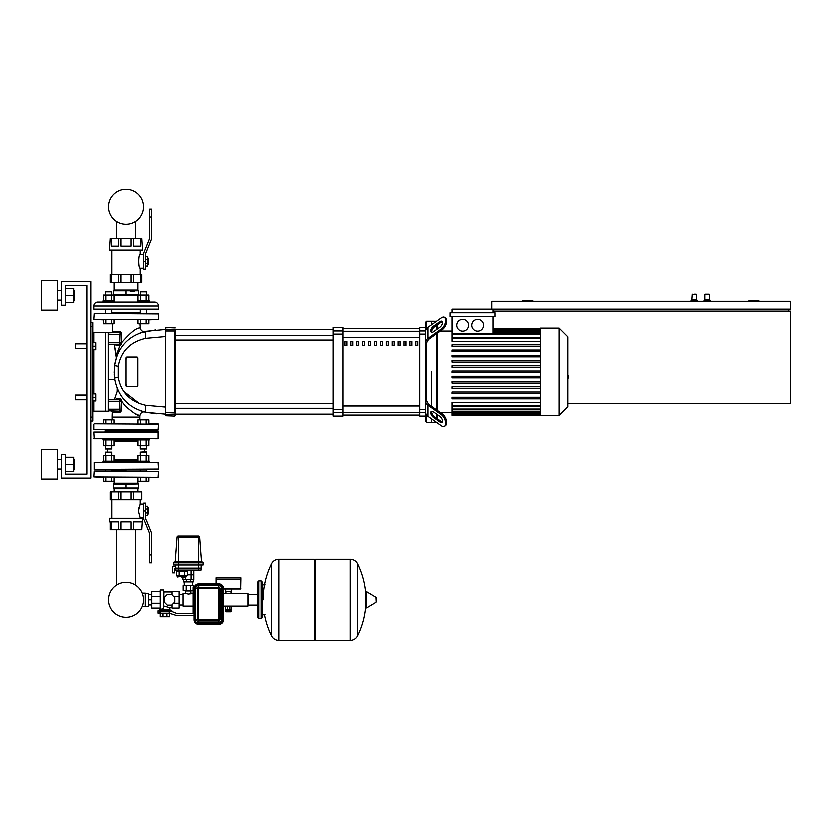 <?xml version="1.0" encoding="UTF-8"?>
<svg xmlns="http://www.w3.org/2000/svg" width="832" height="832" viewBox="0 0 832 832"><rect width="100%" height="100%" fill="white"/><g stroke="black" fill="none" stroke-linecap="round" stroke-linejoin="round"><path stroke-width="1.25" d="M116.615 529.89L116.615 585.187A17.472 17.472 0 0 0 108.638 599.862A17.472 17.472 0 0 1 126.11 582.39A17.472 17.472 0 0 1 143.582 599.862A17.472 17.472 0 0 0 135.606 585.187A17.472 17.472 0 0 1 126.11 617.334A17.472 17.472 0 0 1 108.638 599.862A17.472 17.472 0 0 0 142.251 606.538A17.472 17.472 0 0 1 108.638 599.862A17.472 17.472 0 0 1 116.615 585.187A17.472 17.472 0 0 0 122.699 616.99A17.472 17.472 0 0 0 142.251 606.538L145.33 606.538L145.33 593.174L142.251 593.174A17.472 17.472 0 0 0 135.606 585.187L135.606 529.89M116.615 238.233L116.615 221.458M135.606 238.233L135.606 221.458M75.4 397.426L75.4 395.065L86.798 395.065L86.798 348.681L75.4 348.681L75.4 343.97L86.798 343.97L86.798 285.397L65.187 285.397L65.187 305.053L61.256 305.053L61.256 281.466L90.73 281.466L90.73 478.005L61.256 478.005L61.256 454.418L65.187 454.418L65.187 474.074L86.798 474.074L86.798 399.786L75.4 399.786L75.4 397.426M75.4 395.065L75.4 399.786M92.695 393.89L95.649 393.89L95.649 397.426L92.695 397.426M95.649 397.426L95.649 400.962L92.695 400.962M75.4 343.97L75.4 348.681M92.695 342.794L95.649 342.794L95.649 346.33L92.695 346.33M95.649 346.33L95.649 349.866L92.695 349.866M758.95 301.122L758.95 300.342L749.122 300.342L749.122 301.122M532.938 301.122L532.938 300.342L523.11 300.342L523.11 301.122M108.42 379.735L114.878 379.735M567.923 403.322L790.4 403.322L790.4 310.95L492.908 310.95M493.636 308.984L493.636 310.95M788.434 308.984L788.434 310.95M451.984 312.915L451.984 308.984L790.4 308.984L790.4 301.122L491.67 301.122L491.67 308.984M696.457 299.551L691.735 299.551L692.13 294.05L696.457 294.445L696.457 299.551L697.247 300.342L690.955 300.342L690.955 301.122M694.096 294.05L696.062 294.05L694.096 294.05M705.099 294.05L707.065 294.05L704.714 294.445L704.714 299.551L704.714 294.445L704.714 299.551L704.714 294.445L709.426 294.445L709.426 299.551L704.714 299.551L703.924 301.122L703.924 300.342L703.924 301.122L703.924 300.342L710.216 300.342L710.216 301.122M707.065 294.05L709.03 294.05L707.065 294.05M231.015 591.604L231.015 593.57L247.926 593.57L247.926 606.143L225.316 606.143L225.378 609.336L225.326 606.185L223.548 606.143L223.548 619.705L223.548 588.65A4.722 4.722 0 0 0 218.837 583.939L198.786 583.939L216.081 583.939L216.081 579.415L240.843 579.415L240.646 589.046L223.548 589.046L223.548 593.57L225.909 593.57L225.909 591.604M194.854 619.705L194.074 619.705A4.722 4.722 0 0 0 198.786 624.426L218.837 624.426A4.722 4.722 0 0 0 223.548 619.705L222.768 619.705A3.931 3.931 0 0 1 218.837 623.636L198.786 623.636A3.931 3.931 0 0 1 194.854 619.705L194.854 588.65A3.931 3.931 0 0 1 198.786 584.73L198.786 583.939A4.722 4.722 0 0 0 194.074 588.65L194.074 619.705L194.074 615.576L176.717 615.576L169.26 613.226L169.26 611.26L171.257 611.26L177.102 613.61L194.074 613.61L194.074 612.633L193.128 612.633L193.128 587.08L194.345 587.08M181.886 577.252L185.817 577.252L181.886 577.252M176.436 570.18L176.436 570.97L187.335 570.97L187.335 570.18M179.161 570.18L179.161 570.97M184.61 570.18L184.61 570.97M184.61 575.484L187.335 575.484L187.335 571.355L184.61 571.355L184.61 575.484L176.436 575.484L176.436 571.355L179.161 571.355L179.161 575.484M184.61 571.355L179.161 571.355M203.112 562.91A0.79 0.79 0 0 0 202.322 562.12L174.418 562.12A0.79 0.79 0 0 0 173.628 562.91L203.112 562.91A0.79 0.79 0 0 0 202.322 562.12A0.79 0.79 0 0 1 203.112 562.91L203.112 565.074L173.628 565.074L173.628 562.91A0.79 0.79 0 0 1 174.418 562.12A0.79 0.79 0 0 0 173.628 562.91M175.594 565.074L175.594 568.214L178.35 568.214L178.35 561.392L175.261 561.392A0.79 0.79 0 0 1 174.47 562.12A0.79 0.79 0 0 0 175.261 561.392L177.081 537.274L198.39 537.274L198.39 536.182L178.266 536.182A1.175 1.175 0 0 0 177.081 537.274A1.175 1.175 0 0 1 178.266 536.182A1.175 1.175 0 0 0 177.081 537.274M202.27 562.12A0.79 0.79 0 0 1 201.479 561.392L199.659 537.274A1.175 1.175 0 0 0 198.484 536.182L198.39 536.182M199.659 537.274A1.175 1.175 0 0 0 198.484 536.182A1.175 1.175 0 0 1 199.659 537.274L198.39 537.274L198.39 561.392L178.35 561.392L178.35 536.182M187.335 574.902L193.814 574.902L187.335 574.902M191.09 570.18L191.09 579.613L182.926 579.613L182.926 577.252M193.814 570.18L193.814 579.613L191.09 579.613M175.677 569.005L174.658 569.005L174.658 572.936L172.692 572.936L172.692 566.644L175.594 566.644M175.677 568.214L175.677 570.18L201.063 570.18L201.063 568.214M178.35 570.18L178.35 568.214L201.146 568.214L201.146 565.074M225.711 589.046L225.711 591.604L231.213 591.604L231.213 589.046L223.548 589.046M228.467 611.811L231.015 611.811L231.015 610.626L225.909 610.626L225.909 611.811L228.467 611.811M226.502 609.336L226.502 610.116L230.433 610.116L230.433 609.336M231.015 593.57L225.909 593.57M183.061 593.57L183.061 606.143L183.061 593.57L185.817 593.57L185.422 590.616M183.061 606.143L193.128 606.143M185.817 593.57L188.375 594.11L193.128 593.57M247.926 606.143L247.926 593.57M179.13 594.672L182.863 594.672M179.13 605.051L182.863 605.051M190.923 593.57L190.923 591.011L185.817 591.011M191.412 590.429L185.328 590.429M225.378 609.336L231.66 609.336L231.66 606.185L229.902 606.185L229.902 609.336M225.378 606.185L227.302 606.185L227.302 609.336M227.302 606.185L229.902 606.185M240.843 577.845L240.843 579.218L216.081 579.218L216.081 577.845L240.843 577.845M160.066 608.109L160.066 609.69L158.101 610.782L158.101 613.226L169.26 613.226M160.462 613.226L160.462 611.26L169.26 611.26M160.264 613.226L160.264 616.762L169.697 616.762L169.697 613.226M166.941 613.226L166.941 616.762M163.03 613.226L163.03 616.762M172.058 591.999L163.956 591.999L163.602 608.483L163.956 606.081L169.894 607.724L169.894 609.69L171.86 611.26L159.869 611.26L159.869 613.226M160.264 609.586L163.602 608.483L163.602 590.034L160.264 590.034L160.264 609.586M160.066 609.69L169.894 609.69M158.101 610.782L171.86 610.782M169.894 607.724L172.058 607.724M160.264 608.109L151.819 608.109L151.819 591.604L160.264 591.604M151.819 596.44L160.264 596.44M151.819 603.273L160.264 603.273M172.058 604.812L172.058 608.109L179.13 608.109L179.13 591.604L172.058 591.604L172.058 594.911M173.586 596.44L179.13 596.44M173.586 603.273L179.13 603.273M174.814 597.657L174.814 602.056L171.704 605.166L167.305 605.166L164.195 602.056L164.195 597.657L167.305 594.547L171.704 594.547L174.814 597.657M151.819 605.051L151.819 594.672M148.668 594.672L148.668 605.051M149.063 594.745L151.424 594.745M149.063 599.862L151.424 599.862M149.063 604.968L151.424 604.968M145.33 593.372L148.668 593.372L148.668 606.341L145.33 606.341M185.65 579.613L185.65 577.252M193.284 579.613L193.284 581.974L183.456 581.974L183.456 579.613M190.403 581.974L190.403 579.613M186.337 581.974L186.337 579.613M193.128 590.429L183.165 590.429L183.165 585.707L193.575 585.707L193.575 587.08M190.528 590.429L190.528 585.707M186.212 590.429L186.212 585.707M265.023 614.796L262.267 614.796L262.267 584.917L265.023 584.917M350.314 640.349L350.314 559.374L350.418 640.349A8.06 8.06 0 0 0 357.646 635.846L357.646 563.867A8.06 8.06 0 0 0 350.418 559.374L315.723 559.374L315.723 640.349L350.314 640.349M365.945 599.862L365.945 592.176L366.683 591.76L366.683 607.963L365.945 607.537L365.945 599.862M376.262 599.862L376.262 597.782L376.262 599.862M263.058 599.862A81.37 81.37 0 0 1 271.45 563.867A8.06 8.06 0 0 1 278.678 559.374L314.548 559.374L314.548 640.349L278.772 640.349L278.772 559.374L278.678 640.349A8.06 8.06 0 0 1 271.45 635.846L271.45 563.867L271.45 635.846A81.37 81.37 0 0 1 264.441 614.796M257.556 605.145L248.508 605.145L248.508 594.568L257.556 594.568M261.092 580.986L258.731 580.986L258.731 618.727L261.092 618.727L261.092 580.986L262.267 582.171L262.267 617.542L261.092 618.727M158.538 424.154L94.078 423.758L158.538 424.154L158.142 430.05L105.196 430.05M140.338 430.841L111.883 430.841L140.338 430.841M158.142 430.05L147.014 430.05M158.142 423.758L148.928 423.758L148.928 419.827L146.203 419.827L146.203 423.758M106.018 423.758L106.018 419.827L103.293 419.827L103.293 423.758L94.078 423.758M137.582 461.105L149.375 461.105L149.375 462.28L137.582 462.28L137.582 461.105L114.639 461.105L114.639 462.28L126.11 462.28M140.338 455.291L140.338 452.067L146.63 452.067L146.63 455.291M146.234 451.672L140.338 452.067M146.63 469.362L146.63 470.933M140.338 469.362L140.338 470.933M146.203 481.146L148.928 481.146L148.928 477.225L158.142 477.225L93.683 476.83L103.293 477.225L103.293 481.146L114.182 481.146L114.254 477.225L114.254 483.111L137.966 483.111L137.966 477.225L138.039 481.146L146.203 481.146L146.203 477.225M140.754 477.225L140.754 481.146M140.754 461.105L140.754 455.291L138.039 455.291L138.039 461.105M148.928 461.105L148.928 455.291L140.754 455.291M146.203 461.105L146.203 455.291M114.639 461.105L102.846 461.105L102.846 462.28L94.078 462.28L102.846 462.28M105.591 455.291L105.591 452.067L111.883 452.067L111.883 455.291M111.883 452.067L105.591 452.067M111.883 469.362L111.883 470.933M105.591 469.362L105.591 470.933M111.467 477.225L111.467 481.146M106.018 477.225L106.018 481.146M106.018 461.105L106.018 455.291L103.293 455.291L103.293 461.105M114.182 461.105L114.182 455.291L106.018 455.291M111.467 461.105L111.467 455.291M137.582 438.703L137.582 439.878L149.375 439.878L149.375 438.703L158.538 438.308L93.683 438.308L158.142 438.703L158.142 431.621L105.196 431.621M140.338 445.692L140.338 448.916L146.63 448.916L146.63 445.692M146.63 448.916L140.338 448.916M146.63 431.621L146.63 430.05M140.338 431.621L140.338 430.05M138.039 423.758L138.039 419.827L146.203 419.827M140.754 423.758L140.754 419.827M140.754 439.878L140.754 445.692L138.039 445.692L138.039 439.878M148.928 439.878L148.928 445.692L140.754 445.692M146.203 439.878L146.203 445.692M137.582 439.878L114.639 439.878L114.639 438.703M114.639 439.878L102.846 439.878L102.846 438.703L94.078 438.703L93.683 432.016L158.538 432.016L126.11 431.621M105.591 445.692L105.591 448.916L111.883 448.916L111.883 445.692M111.883 448.916L105.591 448.916M111.883 431.621L111.883 430.05M105.591 431.621L105.591 430.05M111.467 423.758L111.467 419.827L114.182 419.827L114.182 423.758M106.018 419.827L111.467 419.827M106.018 439.878L106.018 445.692L103.293 445.692L103.293 439.878M114.182 439.878L114.182 445.692L106.018 445.692M111.467 439.878L111.467 445.692M94.078 470.933L158.538 471.328L158.142 477.225L93.683 476.83L94.078 470.933L147.014 470.933M126.11 470.142L111.883 470.142L126.11 470.142M108.742 470.933L105.196 470.933M139.942 470.933L126.11 470.933M151.663 534.05L151.663 562.91L149.698 562.91L149.698 555.048L151.663 555.048L151.663 534.05A3.931 3.931 0 0 0 151.372 532.574L145.912 519.043A1.966 1.966 0 0 1 145.766 518.305L145.766 510.827L143.801 510.827L143.801 518.305A3.931 3.931 0 0 0 144.082 519.782L149.552 533.312A1.966 1.966 0 0 1 149.698 534.05L149.698 555.048M143.801 510.827L143.801 502.965L145.766 502.965L145.766 510.827M148.512 513.77L148.314 507.686L148.512 513.77L147.732 513.968M148.314 507.686L147.732 507.686M145.766 515.549L147.732 515.549L147.732 506.106L145.766 506.106M145.766 508.872L147.732 508.872M145.766 512.782L147.732 512.782M110.386 522.028L109.606 522.028L109.606 518.097L142.615 518.097L141.835 529.89L131.144 529.89L131.144 522.028L121.077 522.028L121.077 529.89L118.55 529.89L118.55 522.028L111.436 522.028L111.436 529.89L110.386 529.89L110.386 522.028M143.801 503.953L140.265 503.953L138.476 510.827L138.85 507.78M143.801 518.305L143.801 517.702L140.265 517.702L138.476 510.827M118.55 491.764L121.077 491.764L121.077 499.626L118.55 499.626L118.55 491.764L111.436 491.764L111.436 499.626L110.386 499.626L110.386 491.764L111.436 491.764M131.144 491.764L133.671 491.764L133.671 499.626L131.144 499.626L131.144 491.764L121.077 491.764M111.436 529.89L118.55 529.89M131.144 499.626L121.077 499.626M133.671 491.764L141.835 491.764L141.835 499.626L133.671 499.626M141.835 522.028L133.671 522.028L133.671 529.89M121.077 529.89L131.144 529.89M118.55 499.626L111.436 499.626M126.11 484.099L113.537 484.099L113.537 487.895L138.684 487.895L138.684 483.839L126.11 484.099L126.11 487.635M137.966 491.764L137.966 488.623L114.254 488.623L113.537 487.895M94.078 462.28L158.142 462.28L94.078 462.28L94.078 469.362L158.538 468.967L105.196 469.362M149.375 462.28L158.142 462.28L149.375 462.28L158.142 462.28L158.538 468.967L147.014 469.362M144.55 449.311A18.47 18.47 0 0 1 144.55 451.672M107.671 451.672A18.47 18.47 0 0 1 107.671 449.311M138.039 459.753L114.182 459.753M138.039 441.23L114.182 441.23M147.014 431.621L158.142 431.621M149.552 533.312A1.966 1.966 0 0 1 149.698 534.05M145.912 519.043A1.966 1.966 0 0 1 145.766 518.305M114.639 300.726L114.639 301.912L102.846 301.912L102.846 300.726L114.639 300.726M105.591 294.913L105.591 291.689L111.883 291.689L111.883 294.913M111.883 291.689L105.591 291.689M111.883 308.984L111.883 313.706M105.591 308.984L105.591 313.706M114.182 319.987L114.182 323.918L103.293 323.918L103.293 319.987L93.683 319.602L158.538 319.602L93.683 319.602L94.078 313.706L158.142 313.706M111.467 319.987L111.467 323.918M106.018 319.987L106.018 323.918M103.293 300.726L103.293 294.913L114.182 294.913L114.182 300.726M106.018 300.726L106.018 294.913M111.467 300.726L111.467 294.913M140.338 291.689L146.63 291.689L140.733 291.294L140.338 294.913M149.375 301.912L149.375 300.726L137.582 300.726L137.582 301.912L154.606 301.912A3.931 3.931 0 0 1 158.538 305.843A3.931 3.931 0 0 0 154.606 301.912L97.614 301.912A3.931 3.931 0 0 0 93.683 305.843L158.538 305.843L158.538 308.984L93.683 308.984L93.683 305.843A3.931 3.931 0 0 1 97.614 301.912L102.846 301.912M146.234 291.294L146.63 294.913M140.338 308.984L140.338 313.706M146.63 308.984L146.63 313.706M138.039 319.987L138.039 323.918L148.928 323.918L148.928 319.987L158.538 319.602L158.538 314.09L108.742 313.706M140.754 319.987L140.754 323.918M146.203 319.987L146.203 323.918M148.928 300.726L148.928 294.913L138.039 294.913L138.039 300.726M146.203 300.726L146.203 294.913M140.754 300.726L140.754 294.913M149.698 217.006L149.698 238.004A1.966 1.966 0 0 1 149.552 238.742L144.082 252.273A3.931 3.931 0 0 0 143.801 253.75L143.801 261.227L145.766 261.227L145.766 253.75A1.966 1.966 0 0 1 145.912 253.011L151.372 239.481A3.931 3.931 0 0 0 151.663 238.004L151.663 217.006L149.698 217.006L149.698 209.144L151.663 209.144L151.663 217.006M145.766 261.227L145.766 269.09L143.801 269.09L143.801 261.227M148.314 264.368L148.314 258.086L148.314 264.368L147.732 264.368M148.314 258.086L147.732 258.086M145.766 265.949L147.732 265.949L147.732 256.506L145.766 256.506M145.766 259.272L147.732 259.272M145.766 263.182L147.732 263.182M143.801 268.102L140.265 268.102C138.351 268.528 138.351 253.926 140.265 254.353L140.265 250.026M143.801 254.353L140.265 254.353M140.785 238.233L141.835 238.233L142.615 250.026L109.606 250.026L110.386 238.233L111.436 238.233L111.436 246.095L118.55 246.095L118.55 238.233L121.077 238.233L121.077 246.095L131.144 246.095L131.144 238.233L133.671 238.233L133.671 246.095L140.785 246.095L140.785 238.233L133.671 238.233M118.55 238.233L111.436 238.233M131.144 238.233L121.077 238.233M133.671 282.256L131.144 282.256L131.144 274.394L133.671 274.394L133.671 282.256L140.785 282.256L140.785 274.394L141.835 274.394L141.835 282.256L140.785 282.256M111.436 282.256L110.386 282.256L110.386 274.394L111.436 274.394L111.436 282.256L118.55 282.256L118.55 274.394L121.077 274.394L121.077 282.256L118.55 282.256M121.077 282.256L131.144 282.256M121.077 274.394L131.144 274.394M111.436 274.394L118.55 274.394M133.671 274.394L140.785 274.394M137.966 300.726L137.966 295.422L114.254 295.422L113.537 294.694L113.537 290.649L138.684 290.649L138.684 294.694L113.537 294.445L114.254 295.422L114.254 300.726M113.537 290.649L114.254 289.921L137.966 289.921L137.966 282.256M126.11 290.909L126.11 294.445M149.698 238.004A1.966 1.966 0 0 1 149.552 238.742L144.082 252.273M145.766 253.75A1.966 1.966 0 0 1 145.912 253.011L151.372 239.481M134.607 290.909L130.198 290.909M140.338 312.915L111.883 312.915M139.942 313.706L126.11 313.706M143.582 206.783A17.472 17.472 0 0 0 126.11 189.311A17.472 17.472 0 0 0 108.638 206.783A17.472 17.472 0 0 0 126.11 224.255A17.472 17.472 0 0 0 143.582 206.783M567.923 367.806L567.923 375.95M568.391 375.95L567.923 378.778M568.391 377.738L567.923 378.945M426.608 371.873L426.608 401.596L425.63 400.899L425.63 342.857L426.608 342.16L426.608 371.873M445.286 424.414A5.897 2.943 54.7 0 1 444.517 426.275L445.505 425.578A5.897 2.943 -125.3 0 0 446.264 423.717L445.286 424.414L445.286 421.637L446.264 420.94A5.897 2.943 -125.3 0 0 442.094 413.816L429.322 404.789A5.897 4.17 0 0 1 427.596 401.835L426.608 401.596M426.608 415.074L426.608 422.386L436.436 422.323M431.527 371.873L431.527 406.349L431.527 371.873M431.527 418.85L431.527 422.386L431.527 418.85M426.608 422.386L425.63 421.408L425.63 322.348L426.608 321.37L426.608 328.682M425.63 404.529L425.63 409.115M425.63 334.63L425.63 339.227M436.478 321.402L431.527 321.37L431.527 324.896L431.527 321.37L426.608 321.37M426.608 342.16L427.596 341.91A5.897 4.17 180 0 1 429.322 338.967L442.094 329.93A5.897 2.943 -54.7 0 0 446.264 322.816L445.286 322.119L445.286 319.342L446.264 320.039A5.897 2.943 -54.7 0 0 445.505 318.167L444.517 317.481A5.897 2.943 125.3 0 1 445.286 319.342M425.63 412.381A7.862 5.564 0 0 0 427.929 416.312L441.116 425.63A5.897 2.943 54.7 0 0 444.517 426.275M427.929 416.312L427.929 405.194A7.862 5.564 180 0 1 425.63 401.263M446.264 420.94L446.264 423.717M431.818 411.278A3.931 1.966 -125.3 0 0 434.47 416.77L440.71 421.179A3.931 1.966 -125.3 0 0 442.374 421.803M427.929 405.194L441.116 414.513A5.897 2.943 54.7 0 1 445.286 421.637M433.493 411.902L439.722 416.312A3.931 1.966 54.7 0 1 442.198 419.557A3.931 1.966 54.7 0 1 441.99 422.302A3.931 1.966 54.7 0 1 439.722 421.866L433.493 417.466A3.931 1.966 54.7 0 1 431.028 414.211A3.931 1.966 54.7 0 1 431.226 411.476A3.931 1.966 54.7 0 1 433.493 411.902M425.63 342.493A7.862 5.564 0 0 1 427.929 338.562L441.116 329.243L442.094 329.93M427.929 338.562L427.929 327.444A7.862 5.564 180 0 0 425.63 331.375M446.264 320.039L446.264 322.816M442.374 321.953A3.931 1.966 -54.7 0 0 440.71 322.577L434.47 326.986A3.931 1.966 -54.7 0 0 431.818 332.478M427.929 327.444L441.116 318.126A5.897 2.943 125.3 0 1 444.517 317.481M445.286 322.119A5.897 2.943 125.3 0 1 441.116 329.243M433.493 326.29L439.722 321.88A3.931 1.966 125.3 0 1 441.99 321.454A3.931 1.966 125.3 0 1 442.198 324.199A3.931 1.966 125.3 0 1 439.722 327.444L433.493 331.854A3.931 1.966 125.3 0 1 431.226 332.28A3.931 1.966 125.3 0 1 431.028 329.534A3.931 1.966 125.3 0 1 433.493 326.29L434.47 326.986M427.981 340.434A5.897 4.17 180 0 1 429.322 338.967M540.644 371.873L540.644 328.245L559.198 328.245L559.198 415.511L540.644 415.511L540.644 371.873M559.198 415.511L567.923 406.786L567.923 336.97L559.198 328.245M540.644 341.411L451.984 341.411L451.984 316.846M462.602 319.509A5.897 5.897 0 0 1 468.499 325.406A5.897 5.897 0 0 1 462.602 331.302A5.897 5.897 0 0 1 456.706 325.406A5.897 5.897 0 0 1 462.602 319.509M477.578 319.509A5.897 5.897 0 0 1 483.475 325.406A5.897 5.897 0 0 1 477.578 331.302A5.897 5.897 0 0 1 471.682 325.406A5.897 5.897 0 0 1 477.578 319.509M436.436 325.593L436.436 329.763M436.436 333.934L436.436 409.822M436.436 413.993L436.436 418.153M437.424 418.85L437.424 414.679M437.424 410.519L437.424 333.237M437.424 329.066L437.424 324.896M494.874 316.846L450.018 316.846L450.018 312.915L494.874 312.915L494.874 316.846M492.908 316.846L492.908 333.934M492.908 308.984L492.908 312.915M540.644 333.934L451.984 334.1M540.644 405.548L451.984 405.548L451.984 402.345L540.644 402.345M540.644 372.663L451.984 372.663L451.984 371.093L540.644 371.093M540.644 398.84L451.984 398.84L451.984 397.27L540.644 397.27M540.644 393.609L451.984 393.609L451.984 392.038L540.644 392.038M540.644 388.367L451.984 388.367L451.984 386.797L540.644 386.797M540.644 383.136L451.984 383.136L451.984 381.566L540.644 381.566M540.644 377.894L451.984 377.894L451.984 376.324L540.644 376.324M540.644 365.851L451.984 365.851L451.984 367.432L540.644 367.432M540.644 360.62L451.984 360.62L451.984 362.19L540.644 362.19M540.644 355.378L451.984 355.378L451.984 356.959L540.644 356.959M540.644 350.147L451.984 350.147L451.984 351.718L540.644 351.718M540.644 344.916L451.984 344.916L451.984 346.486L540.644 346.486M451.984 405.548L451.984 415.314L540.644 415.314M343.086 328.692L419.734 328.692M419.734 415.064L343.086 415.064M398.112 345.623L400.078 345.623L400.078 341.692L398.112 341.692L398.112 345.623M404.009 345.623L405.974 345.623L405.974 341.692L404.009 341.692L404.009 345.623M356.845 345.623L358.81 345.623L358.81 341.692L356.845 341.692L356.845 345.623M368.638 345.623L370.604 345.623L370.604 341.692L368.638 341.692L368.638 345.623M409.906 345.623L411.871 345.623L411.871 341.692L409.906 341.692L409.906 345.623M392.215 345.623L394.181 345.623L394.181 341.692L392.215 341.692L392.215 345.623M386.318 345.623L388.284 345.623L388.284 341.692L386.318 341.692L386.318 345.623M362.742 345.623L364.707 345.623L364.707 341.692L362.742 341.692L362.742 345.623M376.501 341.692L374.535 341.692L374.535 345.623L376.501 345.623L376.501 341.692M350.948 345.623L352.914 345.623L352.914 341.692L350.948 341.692L350.948 345.623M382.398 341.692L380.432 341.692L380.432 345.623L382.398 345.623L382.398 341.692M345.051 345.623L347.017 345.623L347.017 341.692L345.051 341.692L345.051 345.623M415.802 345.623L417.768 345.623L417.768 341.692L415.802 341.692L415.802 345.623M419.734 331.084L425.63 331.084L425.63 327.652L419.734 327.652L419.734 416.094L425.63 416.094L425.63 412.672L419.734 412.672M343.086 415.116L419.734 415.116M343.086 328.64L419.734 328.64M333.258 412.672L333.258 416.094L343.086 416.094L343.086 327.652L333.258 327.652L333.258 412.672L343.086 412.672M175.24 371.873L175.24 340.184L333.258 340.184M333.258 335.473L175.24 335.473L175.24 329.618L333.258 329.618M345.051 341.91L347.017 341.692M120.255 412.204L121.545 410.831L119.818 411.185L119.818 409.219L108.815 409.219L108.42 410.79L119.818 411.185L119.818 401.357L120.255 412.204L112.466 412.235A67.922 67.922 0 0 0 112.289 417.082L139.922 417.082A40.29 40.29 0 0 1 139.953 415.698L134.441 413.306M140.088 323.918A153.234 153.234 0 0 0 140.338 328.12L140.338 328.12C136.802 327.642 130.572 332.571 121.649 342.898L121.576 332.925L120.276 331.552L112.892 331.51A180.866 180.866 0 0 1 112.434 323.918M136.916 357.136A0.978 0.978 0 0 1 137.904 358.124L137.904 385.632A0.978 0.978 0 0 1 136.916 386.62L127.088 386.62A0.978 0.978 0 0 1 126.11 385.632L126.11 358.124A0.978 0.978 0 0 1 127.088 357.136L136.916 357.136L137.842 358.446L136.916 357.136L127.088 357.136L126.578 358.956L127.088 357.136M136.916 386.62L137.842 385.299L136.916 386.62L127.088 386.62L126.578 384.8L127.088 386.62M175.24 331.157L175.24 415.709L175.24 414.128L333.258 414.128M161.678 329.69L165.422 329.618L165.422 331.157L165.422 328.047L165.422 415.709L165.807 414.43L175.24 414.034M165.422 414.034L165.807 331.126L174.855 331.126L174.855 412.63L165.422 412.599L165.422 407.056L145.704 405.267C130.27 401.679 121.16 392.382 118.362 377.374L118.362 366.371C121.16 351.374 130.27 342.077 145.704 338.489A9.828 2.122 -100.7 0 1 146.422 331.406C128.492 335.702 117.905 347.121 114.66 365.674L114.66 378.071C117.905 396.625 128.492 408.054 146.422 412.35A9.828 2.122 -79.3 0 1 145.704 405.267L165.422 407.056L165.422 414.128L165.422 407.056M120.307 345.259C115.294 358.01 115.294 358.01 120.307 345.249C112.694 345.176 112.694 345.176 120.307 345.249A0.978 0.572 90 0 0 119.746 344.365M120.214 342.961L121.649 342.898L121.576 332.925L121.649 342.898L121.576 332.925L120.214 332.966L119.818 344.365A0.978 0.582 90 0 1 120.401 345.27L116.022 345.207M120.276 331.552L119.818 342.399L108.815 342.399L108.42 332.966L119.818 332.571M112.892 331.51L111.914 332.571L113.506 331.51M120.214 343.97L121.805 344.032L121.649 342.898M120.401 345.27L121.805 344.032M119.818 344.365L108.815 344.365L108.42 342.399M120.214 334.537L120.214 332.966L120.214 334.537L120.214 332.966L120.214 334.537L108.42 334.537M119.298 347.329L119.725 346.424M121.545 410.831L121.649 401.076L120.214 401.357L119.818 399.391A0.978 0.634 90 0 0 120.442 398.538L120.214 398.59C113.131 398.705 113.131 398.705 120.214 398.59L121.836 399.755L120.214 399.786L120.214 400.951M121.649 401.076L121.836 399.755L121.649 401.076L125.538 406.214C133.432 412.911 138.226 416.073 139.953 415.698C140.754 412.786 142.355 411.559 144.747 411.996L140.327 410.675M119.621 399.391A0.978 0.603 90 0 0 120.214 398.59C116.334 389.522 116.334 389.522 120.214 398.59L120.442 398.538M108.42 409.219L108.815 401.357L119.818 401.357L120.214 399.786L108.42 399.786M127.951 403.406L126.391 401.981M121.451 396.167L121.066 395.606M120.536 348.962L120.006 349.825M119.902 350.002L118.061 353.517M118.362 366.371L114.66 365.674L117.021 355.961M128.773 339.654L129.418 339.144M138.892 333.622L145.07 331.677C142.522 331.937 140.951 330.751 140.338 328.12M175.24 329.722L165.807 329.326L165.807 331.126L165.422 329.618L146.422 331.406L140.39 333.05L155.532 330.096L140.317 333.081M145.704 338.489L165.422 336.7M156.728 413.764L146.422 412.35L165.422 414.128M114.442 375.606L114.358 373.911L114.442 375.606M114.317 372.434L114.317 371.873M130.426 345.332L127.275 348.14L130.426 345.332M139.391 403.499L123.656 391.238L126.672 394.971M137.904 358.124L137.904 385.632M165.422 331.157L165.807 327.652L175.24 328.047M120.307 345.249L119.621 345.238M119.954 398.59L116.324 398.653M120.214 401.357L120.214 399.786M165.422 329.618L146.422 331.406M90.73 421.013L92.695 421.013L92.695 322.743L90.73 322.743M92.695 411.185L108.42 411.185L108.42 332.571L92.695 332.571M74.422 299.946L74.422 290.514L74.422 299.946L73.632 299.946M57.325 295.225L57.325 309.972L41.6 309.972L41.6 280.488L57.325 280.488L57.325 295.225M74.422 468.967L74.422 459.534L74.422 468.967L73.632 468.967M57.325 464.246L57.325 478.993L41.6 478.993L41.6 449.509L57.325 449.509L57.325 464.246M65.187 471.328L73.632 471.328L73.632 457.174L65.187 457.174M65.187 464.246L73.632 464.246M65.187 302.307L73.632 302.307L73.632 288.153L65.187 288.153M65.187 295.225L73.632 295.225M86.798 399.786L86.798 474.074L65.187 474.074L86.798 474.074L86.798 285.397L65.187 285.397L86.798 285.397L86.798 343.97M86.798 395.065L86.798 348.681M218.837 623.636L218.837 624.426M223.548 588.65L222.768 588.65L222.768 619.705M198.786 623.636L198.786 624.426M218.837 583.939L218.837 584.73A3.931 3.931 0 0 1 222.768 588.65M198.786 584.73L218.837 584.73M194.854 588.65L194.074 588.65M194.917 588.65L194.917 619.705L196.05 622.45L198.786 623.584L218.837 623.584L222.706 619.705L222.706 588.65A3.869 3.869 0 0 0 218.837 584.782L198.786 584.782A3.869 3.869 0 0 0 194.917 588.65L195.697 588.65A3.089 3.089 0 0 1 198.786 585.562L198.786 584.782M194.917 619.705L195.697 619.705L195.697 588.65L197.527 588.65L197.527 619.705L198.786 620.974L218.837 620.974L218.837 619.798L198.786 619.798L198.786 622.794L195.697 619.705L198.702 619.705L198.702 588.65L197.527 588.65A1.258 1.258 0 0 1 198.786 587.392L198.786 585.562L218.837 585.562L218.837 584.782M198.786 623.584L198.786 622.794L218.837 622.794L218.837 623.584M222.706 619.705L218.837 622.794L218.837 620.974L220.095 619.705L218.837 619.798M198.702 588.65L198.786 587.392L218.837 587.392L218.92 588.65L220.095 588.65L220.095 619.705L221.926 619.705L221.926 588.65L220.095 588.65A1.258 1.258 0 0 0 218.837 587.392L218.837 585.562A3.089 3.089 0 0 1 221.926 588.65L222.706 588.65M218.92 588.65L218.92 619.705M198.786 588.567L218.837 588.567M186.597 575.484L186.597 576.472L177.164 576.472L177.954 577.252M201.479 561.392L198.39 561.392L198.39 570.18M223.548 588.848L240.843 588.848M350.418 640.349L350.418 559.374M376.262 601.942L376.022 597.355L366.683 591.76M278.678 559.374L278.678 640.349M158.538 429.655L93.683 429.655L93.683 424.154M138.039 460.73L114.182 460.73M138.039 440.253L114.182 440.253M442.094 413.816L441.116 414.513M433.493 417.466L434.47 416.77M439.722 421.866L440.71 421.179M439.722 321.88L440.71 322.577M540.644 329.555L492.908 329.555M540.644 330.533L492.908 330.533M540.644 332.228L492.908 332.228M540.644 334.724L451.984 334.724M540.644 338.208L451.984 338.208M540.644 414.201L451.984 414.201M540.644 413.223L451.984 413.223M540.644 411.528L451.984 411.528M540.644 409.032L451.984 409.032M419.734 412.339L343.086 412.339M343.086 331.406L419.734 331.406M419.734 337.761L343.086 337.761M343.086 405.985L419.734 405.985M425.63 409.51L419.734 409.51M419.734 334.235L425.63 334.235M343.086 409.51L333.258 409.51M343.086 331.084L333.258 331.084M333.258 334.235L343.086 334.235M165.422 415.709L174.855 416.094L175.24 412.599M108.42 401.357L108.815 399.391M114.66 378.071L118.362 377.374M90.73 326.674L92.695 326.674M92.695 417.082L90.73 417.082M105.477 332.571L105.477 411.185M93.683 411.185L93.683 400.962M93.683 393.89L93.683 349.866M93.683 342.794L93.683 332.571M691.735 299.551L690.955 300.342M697.247 300.342L697.247 301.122M709.426 299.551L710.216 300.342M177.164 575.484L177.164 576.472M186.597 576.472L185.817 577.252M163.956 591.999L163.602 590.034M192.494 585.707L192.494 581.974M184.246 585.707L184.246 581.974M357.646 635.846A81.37 81.37 0 0 0 365.945 603.855M365.945 595.858A81.37 81.37 0 0 0 357.646 563.867M376.022 602.358L366.683 607.963M314.548 560.55L315.723 559.374M314.548 639.163L315.723 640.349M258.731 583.346L257.556 582.171L257.556 617.542L258.731 618.727M258.731 580.986L257.556 582.171M258.731 616.366L257.556 617.542M146.942 430.05L146.162 430.841M106.059 430.841L105.279 430.05M111.956 499.626L111.956 518.097M140.265 499.626L140.265 503.953M114.254 483.111L113.537 483.839L114.254 483.111M137.966 488.623L138.684 487.895M114.254 491.764L114.254 488.623M138.684 483.839L137.966 483.111M111.956 274.394L111.956 250.026M140.265 274.394L140.265 268.102M137.966 289.921L138.684 290.649M114.254 282.256L114.254 289.921M138.684 294.694L137.966 295.422L138.684 294.694M451.984 331.198L440.315 331.198M540.644 328.442L492.908 328.442M492.908 328.765L540.644 328.765M492.908 329.753L540.644 329.753M492.908 331.438L540.644 331.438M451.984 412.558L440.315 412.558M451.984 337.418L540.644 337.418M540.644 414.991L451.984 414.991M540.644 414.003L451.984 414.003M540.644 412.318L451.984 412.318M540.644 409.812L451.984 409.812M540.644 406.328L451.984 406.328M333.258 403.562L175.24 403.562M333.258 408.283L175.24 408.283M139.922 419.827L139.922 417.082M116.501 355.638L114.525 345.186L113.558 344.365L114.525 345.186L116.407 357.677M112.466 412.235L111.488 411.185L112.466 412.235M117.302 391.477L114.837 398.674L113.89 399.391L114.837 398.674L117.302 391.477L117.333 388.565M144.747 411.996L144.747 411.996C142.355 411.559 140.754 412.786 139.953 415.698M112.289 419.827L112.289 417.082M144.508 331.812L145.08 331.677M57.325 299.946L61.256 299.946M57.325 468.967L61.256 468.967M57.325 459.534L61.256 459.534M73.632 459.534L74.422 459.534M57.325 290.514L61.256 290.514M73.632 290.514L74.422 290.514"/></g></svg>

